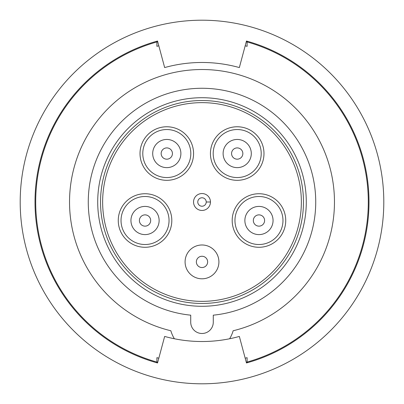 <?xml version="1.0" encoding="UTF-8"?>
<svg xmlns="http://www.w3.org/2000/svg" width="404" height="404" viewBox="0 0 404 404"><rect width="100%" height="100%" fill="white"/><g stroke="black" fill="none" stroke-linecap="round" stroke-linejoin="round"><path stroke-width="0.61" d="M315.731 202A113.731 113.731 0 0 1 213.277 315.171L213.277 322.215A11.277 11.277 0 0 1 202 333.487A11.277 11.277 0 0 1 190.723 322.215L190.723 315.171A113.731 113.731 0 0 1 88.269 202A113.731 113.731 0 0 1 202 88.269A113.731 113.731 0 0 1 315.731 202M306.288 202A104.288 104.288 0 0 0 202 97.712A104.288 104.288 0 0 0 97.712 202A104.288 104.288 0 0 0 202 306.288A104.288 104.288 0 0 0 306.288 202M156.904 362.797L156.904 362.065A166.297 166.297 0 0 1 156.904 41.935L156.904 41.203M246.46 41.026L239.345 67.569A139.521 139.521 0 0 0 164.655 67.569L157.54 41.026A167.004 167.004 0 0 0 157.54 362.974L164.655 336.431A139.521 139.521 0 0 0 239.345 336.431L246.46 362.974A167.004 167.004 0 0 0 246.46 41.026A167.004 167.004 0 0 1 247.097 41.203L247.097 41.935A166.297 166.297 0 0 1 247.097 362.065L247.097 362.797M303.47 202A101.47 101.47 0 0 0 202 100.53A101.47 101.47 0 0 0 100.53 202A101.47 101.47 0 0 0 202 303.47A101.47 101.47 0 0 0 303.47 202M202 20.2A181.8 181.8 0 0 1 383.8 202A181.8 181.8 0 0 1 202 383.8A181.8 181.8 0 0 1 142.814 30.103A181.8 181.8 0 0 1 202 20.2M158.817 45.788A162.07 162.07 0 0 0 156.904 46.329L156.904 41.935A166.297 166.297 0 0 1 157.722 41.703M245.183 45.788A162.07 162.07 0 0 1 247.097 46.329L247.097 41.935A166.297 166.297 0 0 0 246.278 41.703M158.817 358.212A162.07 162.07 0 0 1 156.904 357.671L156.904 362.065A166.297 166.297 0 0 0 157.722 362.297M246.278 362.297A166.297 166.297 0 0 0 247.097 362.065L247.097 357.671A162.07 162.07 0 0 1 245.183 358.212M174.382 338.759A32.416 32.416 0 0 1 170.852 330.76A132.477 132.477 0 0 1 202 69.523A132.477 132.477 0 0 1 233.148 330.76A32.416 32.416 0 0 1 229.618 338.759M213.277 321.791L213.277 315.171M190.723 315.171L190.723 321.791M115.953 152.323A99.354 99.354 0 0 1 251.677 115.953A99.354 99.354 0 0 1 288.047 251.677A99.354 99.354 0 0 1 152.323 288.047A99.354 99.354 0 0 1 115.953 152.323M210.454 247.248L210.454 247.248A16.912 16.912 0 0 1 216.645 270.352A16.912 16.912 0 0 1 193.546 276.543A16.912 16.912 157.1 0 1 187.355 253.439A16.912 16.912 157.1 0 1 210.454 247.248A16.912 16.912 157.1 0 0 187.355 253.439A16.912 16.912 157.1 0 0 193.546 276.543M193.546 202A8.454 8.454 -7.4 0 1 202.475 193.556A8.454 8.454 -7.4 0 1 210.454 202L210.454 202A8.454 8.454 172.6 0 1 201.525 210.444A8.454 8.454 172.6 0 1 193.546 202L193.546 202A8.454 8.454 -7.4 0 1 202.475 193.556A8.454 8.454 -7.4 0 1 210.454 202L206.227 202A4.227 4.227 172.6 0 1 202 206.227A4.227 4.227 172.6 0 1 197.773 202A4.227 4.227 -7.4 0 1 202 197.773A4.227 4.227 -7.4 0 1 206.227 202M171.811 220.508A26.775 26.775 0 0 0 145.036 193.733A26.775 26.775 0 0 0 118.261 220.508A26.775 26.775 0 0 0 145.036 247.283A26.775 26.775 0 0 0 171.811 220.508M193.572 153.545A26.775 26.775 0 0 0 166.796 126.765A26.775 26.775 0 0 0 140.016 153.545A26.775 26.775 0 0 0 166.796 180.32A26.775 26.775 0 0 0 193.572 153.545M263.984 153.545A26.775 26.775 0 0 0 237.204 126.765A26.775 26.775 0 0 0 210.428 153.545A26.775 26.775 0 0 0 237.204 180.32A26.775 26.775 0 0 0 263.984 153.545M285.739 220.508A26.775 26.775 0 0 0 258.964 193.733A26.775 26.775 0 0 0 232.189 220.508A26.775 26.775 0 0 0 258.964 247.283A26.775 26.775 0 0 0 285.739 220.508M121.028 220.508A24.008 24.008 0 0 1 145.036 196.501A24.008 24.008 0 0 1 169.044 220.508A24.008 24.008 0 0 1 145.036 244.516A24.008 24.008 0 0 1 121.028 220.508M137.991 232.714A14.095 14.095 142 0 1 132.83 213.463A14.095 14.095 142 0 1 152.081 208.302A14.095 14.095 -104.8 0 1 157.242 227.553A14.095 14.095 -104.8 0 1 137.991 232.714A14.095 14.095 142 0 1 132.83 213.463A14.095 14.095 142 0 1 152.081 208.302M142.789 153.545A24.008 24.008 0 0 1 166.796 129.538A24.008 24.008 0 0 1 190.804 153.545A24.008 24.008 0 0 1 166.796 177.553A24.008 24.008 0 0 1 142.789 153.545M159.747 165.746A14.095 14.095 152 0 1 154.591 146.495A14.095 14.095 152 0 1 173.841 141.339A14.095 14.095 -28 0 1 178.997 160.59A14.095 14.095 -28 0 1 159.747 165.746A14.095 14.095 152 0 1 154.591 146.495A14.095 14.095 152 0 1 173.841 141.339M213.196 153.545A24.008 24.008 0 0 1 237.204 129.538A24.008 24.008 0 0 1 261.211 153.545A24.008 24.008 0 0 1 237.204 177.553A24.008 24.008 0 0 1 213.196 153.545M230.159 165.746A14.095 14.095 152 0 1 225.003 146.495A14.095 14.095 152 0 1 244.253 141.339A14.095 14.095 -36.2 0 1 249.409 160.59A14.095 14.095 -36.2 0 1 230.159 165.746A14.095 14.095 152 0 1 225.003 146.495A14.095 14.095 152 0 1 244.253 141.339M234.956 220.508A24.008 24.008 0 0 1 258.964 196.501A24.008 24.008 0 0 1 282.972 220.508A24.008 24.008 0 0 1 258.964 244.516A24.008 24.008 0 0 1 234.956 220.508M251.919 232.714A14.095 14.095 142 0 1 246.758 213.463A14.095 14.095 142 0 1 266.009 208.302A14.095 14.095 -104.8 0 1 271.17 227.553A14.095 14.095 -104.8 0 1 251.919 232.714A14.095 14.095 142 0 1 246.758 213.463A14.095 14.095 142 0 1 266.009 208.302M199.182 266.776A5.636 5.636 157.1 0 1 197.117 259.075A5.636 5.636 157.1 0 1 204.818 257.015A5.636 5.636 0 0 1 206.883 264.716A5.636 5.636 0 0 1 199.182 266.776M142.218 225.392A5.636 5.636 142 0 1 140.153 217.69A5.636 5.636 142 0 1 147.854 215.625A5.636 5.636 -104.8 0 1 149.919 223.326A5.636 5.636 -104.8 0 1 142.218 225.392M163.974 158.424A5.636 5.636 152 0 1 161.913 150.727A5.636 5.636 152 0 1 169.614 148.662A5.636 5.636 -28 0 1 171.675 156.363A5.636 5.636 -28 0 1 163.974 158.424M234.386 158.424A5.636 5.636 152 0 1 232.325 150.727A5.636 5.636 152 0 1 240.026 148.662A5.636 5.636 -36.2 0 1 242.087 156.363A5.636 5.636 -36.2 0 1 234.386 158.424M256.146 225.392A5.636 5.636 142 0 1 254.081 217.69A5.636 5.636 142 0 1 261.782 215.625A5.636 5.636 -104.8 0 1 263.847 223.326A5.636 5.636 -104.8 0 1 256.146 225.392"/></g></svg>
